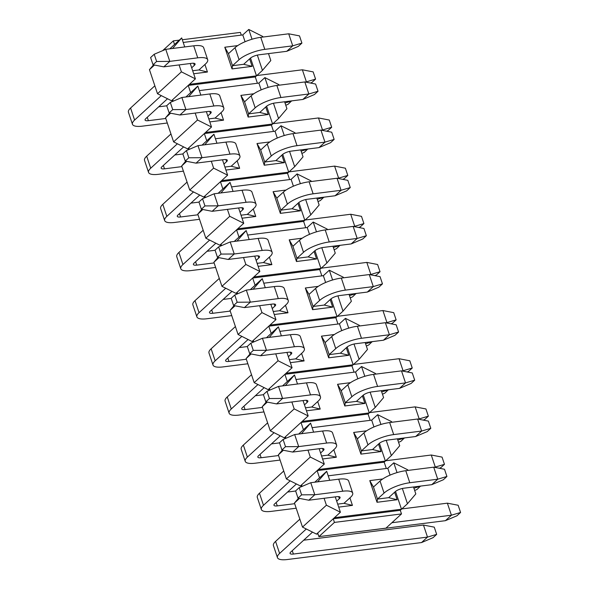 <?xml version="1.0" encoding="UTF-8"?>
<svg xmlns="http://www.w3.org/2000/svg" width="589" height="589" viewBox="0 0 589 589"><rect width="100%" height="100%" fill="white"/><g stroke="black" fill="none" stroke-linecap="round" stroke-linejoin="round"><path stroke-width="0.88" d="M291.629 100.881L288.087 104.282L285.775 105.262M285.01 102.979L291.673 100.999M167.291 123.005L142.405 126.149A19.945 5.949 161.5 0 1 132.451 124.272L128.424 112.234A19.945 5.949 -18.5 0 1 130.574 108.023L154.848 85.803M163.816 66.851L153.03 64.761L150.615 57.538L154.2 54.254L165.767 49.336L193.707 45.809A19.945 5.949 -18.5 0 1 203.661 47.687L207.689 59.725A19.945 5.949 161.5 0 0 197.735 57.847L169.794 61.374L163.816 66.851L191.764 63.317A6.648 1.981 -18.5 0 1 195.077 63.943A6.648 1.981 -18.5 0 1 194.363 65.342L191.697 67.787M158.691 106.83L166.768 105.806M147.25 117.299L148.376 120.679L165.781 118.477M148.376 120.679A6.648 1.981 -18.5 0 1 145.063 120.053A6.648 1.981 -18.5 0 1 145.778 118.647L167.512 98.746M192.684 70.746L198.964 69.951L205.539 63.936A19.945 5.949 161.5 0 0 207.689 59.725M161.29 95.624L134.601 120.06A19.945 5.949 161.5 0 0 132.451 124.272M154.2 54.254L156.615 61.477L169.794 61.374L165.767 49.336M156.615 61.477L153.03 64.761M307.745 149.032L304.196 152.433L301.892 153.412M301.126 151.13L307.782 149.15M183.407 171.156L158.515 174.3A19.945 5.949 161.5 0 1 148.561 172.422L144.533 160.385A19.945 5.949 -18.5 0 1 146.683 156.173L170.957 133.953M179.932 115.002L169.146 112.911L166.724 105.689L170.309 102.405L181.876 97.494L209.817 93.96A19.945 5.949 -18.5 0 1 219.771 95.838L223.798 107.875A19.945 5.949 161.5 0 0 213.851 105.998L185.903 109.532L179.932 115.002L207.873 111.468A6.648 1.981 -18.5 0 1 211.186 112.094A6.648 1.981 -18.5 0 1 210.472 113.5L207.807 115.937M174.8 154.981L182.877 153.957M163.359 165.457L164.493 168.829L181.891 166.628M164.493 168.829A6.648 1.981 -18.5 0 1 161.172 168.204A6.648 1.981 -18.5 0 1 161.887 166.797L183.628 146.897M208.793 118.897L215.073 118.102L221.648 112.087A19.945 5.949 161.5 0 0 223.798 107.875M177.399 143.775L150.71 168.211A19.945 5.949 161.5 0 0 148.561 172.422M170.309 102.405L172.732 109.628L185.903 109.532L181.876 97.494M172.732 109.628L169.146 112.911M323.854 197.182L320.306 200.584L318.001 201.563M317.235 199.281L323.891 197.3M199.516 219.307L174.624 222.451A19.945 5.949 161.5 0 1 164.67 220.573L160.642 208.535A19.945 5.949 -18.5 0 1 162.8 204.324L187.066 182.104M196.041 163.153L185.255 161.062L182.84 153.839L186.426 150.556L197.992 145.645L225.933 142.111A19.945 5.949 -18.5 0 1 235.887 143.988L239.914 156.026A19.945 5.949 161.5 0 0 229.96 154.149L202.02 157.683L196.041 163.153L223.982 159.619A6.648 1.981 -18.5 0 1 227.302 160.245A6.648 1.981 -18.5 0 1 226.581 161.651L223.916 164.088M190.91 203.131L198.986 202.108M179.468 213.608L180.602 216.98L198 214.779M180.602 216.98A6.648 1.981 -18.5 0 1 177.282 216.354A6.648 1.981 -18.5 0 1 178.003 214.956L199.737 195.055M224.91 167.048L231.19 166.253L237.757 160.237A19.945 5.949 161.5 0 0 239.914 156.026M193.509 191.933L166.827 216.369A19.945 5.949 161.5 0 0 164.67 220.573M186.426 150.556L188.841 157.778L202.02 157.683L197.992 145.645M188.841 157.778L185.255 161.062M339.963 245.333L336.422 248.735L334.11 249.721M333.345 247.432L340.008 245.458M215.626 267.458L190.74 270.609A19.945 5.949 161.5 0 1 180.786 268.731L176.759 256.694A19.945 5.949 -18.5 0 1 178.909 252.482L203.183 230.255M212.15 211.304L201.364 209.213L198.949 201.99L202.535 198.707L214.101 193.796L242.042 190.262A19.945 5.949 -18.5 0 1 251.996 192.139L256.024 204.177A19.945 5.949 161.5 0 0 246.069 202.299L218.129 205.833L212.15 211.304L240.098 207.77A6.648 1.981 -18.5 0 1 243.412 208.396A6.648 1.981 -18.5 0 1 242.697 209.802L240.032 212.246M207.026 251.282L215.103 250.266M195.585 261.759L196.711 265.131L214.116 262.937M196.711 265.131A6.648 1.981 -18.5 0 1 193.398 264.505A6.648 1.981 -18.5 0 1 194.112 263.106L215.846 243.205M241.019 215.199L247.299 214.411L253.874 208.388A19.945 5.949 161.5 0 0 256.024 204.177M209.625 240.084L182.936 264.52A19.945 5.949 161.5 0 0 180.786 268.731M202.535 198.707L204.95 205.929L218.129 205.833L214.101 193.796M204.95 205.929L201.364 209.213M356.08 293.491L352.531 296.893L350.227 297.872M349.461 295.582L356.117 293.609M231.742 315.608L206.849 318.759A19.945 5.949 161.5 0 1 196.895 316.882L192.868 304.844A19.945 5.949 -18.5 0 1 195.018 300.633L219.292 278.406M228.267 259.454L217.481 257.371L215.059 250.148L218.644 246.865L230.211 241.946L258.151 238.412A19.945 5.949 -18.5 0 1 268.105 240.29L272.133 252.328A19.945 5.949 161.5 0 0 262.179 250.45L234.238 253.984L228.267 259.454L256.208 255.928A6.648 1.981 -18.5 0 1 259.521 256.554A6.648 1.981 -18.5 0 1 258.807 257.953L256.141 260.397M223.135 299.433L231.212 298.417M211.694 309.91L212.828 313.289L230.225 311.088M212.828 313.289A6.648 1.981 -18.5 0 1 209.507 312.663A6.648 1.981 -18.5 0 1 210.221 311.257L231.963 291.356M257.128 263.357L263.408 262.561L269.983 256.539A19.945 5.949 161.5 0 0 272.133 252.328M225.734 288.235L199.045 312.671A19.945 5.949 161.5 0 0 196.895 316.882M218.644 246.865L221.066 254.087L234.238 253.984L230.211 241.946M221.066 254.087L217.481 257.371M372.189 341.642L368.64 345.044L366.336 346.023M365.57 343.74L372.226 341.76M247.851 363.766L222.959 366.91A19.945 5.949 161.5 0 1 213.004 365.033L208.977 352.995A19.945 5.949 -18.5 0 1 211.134 348.784L235.401 326.564M244.376 307.605L233.59 305.522L231.175 298.299L234.761 295.015L246.327 290.097L274.268 286.571A19.945 5.949 -18.5 0 1 284.222 288.448L288.249 300.486A19.945 5.949 161.5 0 0 278.295 298.608L250.354 302.135L244.376 307.605L272.317 304.079A6.648 1.981 -18.5 0 1 275.637 304.704A6.648 1.981 -18.5 0 1 274.916 306.103L272.251 308.548M239.244 347.591L247.321 346.568M227.803 358.06L228.937 361.44L246.335 359.238M228.937 361.44A6.648 1.981 -18.5 0 1 225.616 360.814A6.648 1.981 -18.5 0 1 226.338 359.408L248.072 339.507M273.244 311.507L279.525 310.712L286.092 304.697A19.945 5.949 161.5 0 0 288.249 300.486M241.843 336.385L215.162 360.821A19.945 5.949 161.5 0 0 213.004 365.033M234.761 295.015L237.176 302.238L250.354 302.135L246.327 290.097M237.176 302.238L233.59 305.522M388.298 389.793L384.757 393.194L382.445 394.174M381.679 391.891L388.342 389.911M263.96 411.917L239.068 415.061A19.945 5.949 161.5 0 1 229.121 413.184L225.094 401.146A19.945 5.949 -18.5 0 1 227.244 396.934L251.518 374.714M260.485 355.763L249.699 353.672L247.284 346.45L250.87 343.166L262.436 338.248L290.377 334.721A19.945 5.949 -18.5 0 1 300.331 336.599L304.358 348.636A19.945 5.949 161.5 0 0 294.404 346.759L266.464 350.293L260.485 355.763L288.426 352.229A6.648 1.981 -18.5 0 1 291.746 352.855A6.648 1.981 -18.5 0 1 291.032 354.261L288.367 356.698M255.361 395.742L263.438 394.718M243.92 406.211L245.046 409.591L262.451 407.389M245.046 409.591A6.648 1.981 -18.5 0 1 241.733 408.965A6.648 1.981 -18.5 0 1 242.447 407.559L264.181 387.658M289.354 359.658L295.634 358.863L302.209 352.848A19.945 5.949 161.5 0 0 304.358 348.636M257.96 384.536L231.271 408.972A19.945 5.949 161.5 0 0 229.121 413.184M250.87 343.166L253.285 350.389L266.464 350.293L262.436 338.248M253.285 350.389L249.699 353.672M404.415 437.944L400.866 441.345L398.562 442.324M397.796 440.042L404.452 438.061M280.077 460.068L255.184 463.212A19.945 5.949 161.5 0 1 245.23 461.334L241.203 449.297A19.945 5.949 -18.5 0 1 243.353 445.085L267.627 422.865M276.602 403.914L265.816 401.823L263.393 394.601L266.979 391.317L278.545 386.406L306.486 382.872A19.945 5.949 -18.5 0 1 316.44 384.75L320.468 396.787A19.945 5.949 161.5 0 0 310.513 394.91L282.573 398.444L276.602 403.914L304.542 400.38A6.648 1.981 -18.5 0 1 307.856 401.006A6.648 1.981 -18.5 0 1 307.141 402.412L304.476 404.849M271.47 443.892L279.547 442.869M260.029 454.369L261.155 457.741L278.56 455.54M261.155 457.741A6.648 1.981 -18.5 0 1 257.842 457.116A6.648 1.981 -18.5 0 1 258.556 455.717L280.298 435.808M305.463 407.809L311.743 407.014L318.318 400.999A19.945 5.949 161.5 0 0 320.468 396.787M274.069 432.694L247.38 457.123A19.945 5.949 161.5 0 0 245.23 461.334M266.979 391.317L269.401 398.539L282.573 398.444L278.545 386.406M269.401 398.539L265.816 401.823M420.524 486.094L416.975 489.496L414.671 490.482M413.905 488.193L420.561 486.212M296.186 508.219L271.293 511.37A19.945 5.949 161.5 0 1 261.339 509.492L257.312 497.447A19.945 5.949 -18.5 0 1 259.462 493.243L283.736 471.016M292.711 452.065L281.925 449.974L279.51 442.751L283.095 439.468L294.662 434.557L322.603 431.023A19.945 5.949 -18.5 0 1 332.557 432.9L336.584 444.938A19.945 5.949 161.5 0 0 326.63 443.061L298.689 446.595L292.711 452.065L320.652 448.531A6.648 1.981 -18.5 0 1 323.972 449.157A6.648 1.981 -18.5 0 1 323.251 450.563L320.585 453M287.579 492.043L295.656 491.02M276.138 502.52L277.272 505.892L294.669 503.698M277.272 505.892A6.648 1.981 -18.5 0 1 273.951 505.266A6.648 1.981 -18.5 0 1 274.673 503.867L296.407 483.967M321.579 455.96L327.852 455.172L334.427 449.149A19.945 5.949 161.5 0 0 336.584 444.938M290.178 480.845L263.497 505.281A19.945 5.949 161.5 0 0 261.339 509.492M283.095 439.468L285.51 446.69L298.689 446.595L294.662 434.557M285.51 446.69L281.925 449.974M303.688 540.194L423.469 525.057L434.255 527.148L436.677 534.37L433.092 537.654L421.525 542.565L287.403 559.521A19.945 5.949 161.5 0 1 277.456 557.643L273.429 545.605A19.945 5.949 -18.5 0 1 275.578 541.394L299.853 519.167M423.469 525.057L427.496 537.094L436.677 534.37M292.254 550.671L293.381 554.05L427.496 537.094L421.525 542.565M308.82 500.216L298.034 498.125L295.619 490.902L299.205 487.626L310.771 482.708L338.712 479.174A19.945 5.949 -18.5 0 1 348.666 481.051L352.693 493.089A19.945 5.949 161.5 0 0 342.739 491.211L314.798 494.745L308.82 500.216L336.761 496.689A6.648 1.981 -18.5 0 1 340.081 497.315A6.648 1.981 -18.5 0 1 339.367 498.714L336.694 501.158M293.381 554.05A6.648 1.981 -18.5 0 1 290.06 553.424A6.648 1.981 -18.5 0 1 290.782 552.018L312.516 532.117M337.688 504.118L343.969 503.323L350.543 497.3A19.945 5.949 161.5 0 0 352.693 493.089M306.295 528.996L279.606 553.432A19.945 5.949 161.5 0 0 277.456 557.643M299.205 487.626L301.62 494.848L314.798 494.745L310.771 482.708M301.62 494.848L298.034 498.125M256.797 75.561L302.371 69.796L313.157 71.887L315.571 79.11L311.986 82.394L310.462 83.042M302.371 69.796L306.398 81.842L315.571 79.11M305.095 82.004L306.398 81.842L306.022 82.18M228.466 53.673L235.04 47.657A19.945 5.949 -18.5 0 1 260.765 37.328L288.706 33.801L292.733 45.839L264.792 49.366A19.945 5.949 161.5 0 0 239.068 59.695L232.493 65.71L228.466 53.673L224.777 47.238L232.022 68.906L252.144 66.358L249.626 58.848M232.022 68.906L232.493 65.71L243.669 64.297L250.244 58.282A6.648 1.981 -18.5 0 1 258.821 54.836L286.762 51.309L292.733 45.839L301.914 43.107L299.492 35.885L288.706 33.801M301.914 43.107L298.328 46.391L286.762 51.309M272.913 123.712L318.48 117.955L329.273 120.038L331.688 127.261L328.102 130.544L326.578 131.192M318.48 117.955L322.514 129.992L331.688 127.261M321.204 130.154L322.514 129.992L322.131 130.338M244.575 101.831L251.15 95.808A19.945 5.949 -18.5 0 1 276.882 85.479L304.822 81.952L308.85 93.99L280.909 97.516A19.945 5.949 161.5 0 0 255.177 107.846L248.602 113.868L244.575 101.831L240.886 95.389L248.138 117.056L268.253 114.516L265.735 106.999M248.138 117.056L248.602 113.868L259.778 112.455L266.353 106.432A6.648 1.981 -18.5 0 1 274.93 102.994L302.871 99.46L308.85 93.99L318.023 91.266L315.608 84.036L304.822 81.952M318.023 91.266L314.438 94.542L302.871 99.46M289.022 171.863L334.596 166.105L345.382 168.196L347.797 175.419L344.212 178.703L342.688 179.35M334.596 166.105L338.623 178.143L347.797 175.419M337.32 178.305L338.623 178.143L338.248 178.489M260.691 149.981L267.259 143.959A19.945 5.949 -18.5 0 1 292.991 133.637L320.931 130.103L324.959 142.14L297.018 145.674A19.945 5.949 161.5 0 0 271.286 155.997L264.719 162.019L260.691 149.981L256.995 143.539L264.247 165.207L284.362 162.667L281.851 155.15M264.247 165.207L264.719 162.019L275.895 160.606L282.462 154.583A6.648 1.981 -18.5 0 1 291.04 151.145L318.98 147.611L324.959 142.14L334.132 139.416L331.717 132.194L320.931 130.103M334.132 139.416L330.547 142.7L318.98 147.611M305.131 220.021L350.705 214.256L361.491 216.347L363.906 223.57L360.321 226.853L358.797 227.501M350.705 214.256L354.733 226.294L363.906 223.57M353.429 226.463L354.733 226.294L354.357 226.64M276.801 198.132L283.375 192.11A19.945 5.949 -18.5 0 1 309.1 181.787L337.041 178.253L341.068 190.291L313.127 193.825A19.945 5.949 161.5 0 0 287.403 204.147L280.828 210.17L276.801 198.132L273.105 191.69L280.357 213.358L300.478 210.818L297.96 203.301M280.357 213.358L280.828 210.17L292.004 208.756L298.579 202.741A6.648 1.981 -18.5 0 1 307.156 199.296L335.097 195.762L341.068 190.291L350.249 187.567L347.827 180.344L337.041 178.253M350.249 187.567L346.663 190.851L335.097 195.762M321.241 268.172L366.814 262.407L377.608 264.498L380.023 271.72L376.437 275.004L374.913 275.652M366.814 262.407L370.842 274.445L380.023 271.72M369.539 274.614L370.842 274.445L370.466 274.791M292.91 246.283L299.484 240.268A19.945 5.949 -18.5 0 1 325.216 229.938L353.157 226.404L357.184 238.442L329.244 241.976A19.945 5.949 161.5 0 0 303.512 252.306L296.937 258.321L292.91 246.283L289.221 239.848L296.473 261.516L316.587 258.969L314.07 251.451M296.473 261.516L296.937 258.321L308.113 256.907L314.688 250.892A6.648 1.981 -18.5 0 1 323.265 247.446L351.206 243.92L357.184 238.442L366.358 235.718L363.943 228.495L353.157 226.404M366.358 235.718L362.772 239.001L351.206 243.92M337.357 316.322L382.931 310.558L393.717 312.649L396.132 319.871L392.546 323.155L391.022 323.803M382.931 310.558L386.958 322.595L396.132 319.871M385.655 322.765L386.958 322.595L386.583 322.941M309.019 294.434L315.594 288.419A19.945 5.949 -18.5 0 1 341.325 278.089L369.266 274.555L373.293 286.6L345.353 290.127A19.945 5.949 161.5 0 0 319.621 300.456L313.053 306.471L309.019 294.434L305.33 287.999L312.582 309.667L332.697 307.119L330.186 299.61M312.582 309.667L313.053 306.471L324.23 305.058L330.797 299.043A6.648 1.981 -18.5 0 1 339.374 295.597L367.315 292.07L373.293 286.6L382.467 283.869L380.052 276.646L369.266 274.555M382.467 283.869L378.882 287.152L367.315 292.07M353.466 364.473L399.04 358.716L409.826 360.799L412.241 368.022L408.656 371.306L407.132 371.953M399.04 358.716L403.067 370.753L412.241 368.022M401.764 370.915L403.067 370.753L402.692 371.099M325.135 342.584L331.71 336.569A19.945 5.949 -18.5 0 1 357.435 326.24L385.375 322.713L389.403 334.751L361.462 338.277A19.945 5.949 161.5 0 0 335.737 348.607L329.163 354.63L325.135 342.584L321.439 336.15L328.691 357.817L348.813 355.277L346.295 347.76M328.691 357.817L329.163 354.63L340.339 353.216L346.914 347.193A6.648 1.981 -18.5 0 1 355.491 343.755L383.432 340.221L389.403 334.751L398.584 332.019L396.161 324.797L385.375 322.713M398.584 332.019L394.998 335.303L383.432 340.221M369.575 412.624L415.149 406.866L425.935 408.957L428.358 416.18L424.772 419.456L423.248 420.112M415.149 406.866L419.177 418.904L428.358 416.18M417.873 419.066L419.177 418.904L418.801 419.25M341.245 390.743L347.819 384.72A19.945 5.949 -18.5 0 1 373.551 374.398L401.492 370.864L405.519 382.902L377.578 386.436A19.945 5.949 161.5 0 0 351.847 396.758L345.272 402.78L341.245 390.743L337.556 384.3L344.801 405.968L364.922 403.428L362.404 395.911M344.801 405.968L345.272 402.78L356.448 401.367L363.023 395.344A6.648 1.981 -18.5 0 1 371.6 391.906L399.541 388.372L405.519 382.902L414.693 380.177L412.278 372.955L401.492 370.864M414.693 380.177L411.107 383.461L399.541 388.372M385.692 460.775L431.266 455.017L442.052 457.108L444.467 464.331L440.881 467.614L439.357 468.262M431.266 455.017L435.293 467.055L444.467 464.331M433.983 467.217L435.293 467.055L434.918 467.401M357.354 438.893L363.928 432.871A19.945 5.949 -18.5 0 1 389.66 422.549L417.601 419.015L421.628 431.052L393.688 434.586A19.945 5.949 161.5 0 0 367.956 444.909L361.388 450.931L357.354 438.893L353.665 432.451L360.917 454.119L381.031 451.579L378.521 444.062M360.917 454.119L361.388 450.931L372.565 449.517L379.132 443.502A6.648 1.981 -18.5 0 1 387.709 440.057L415.65 436.523L421.628 431.052L430.802 428.328L428.387 421.106L417.601 419.015M430.802 428.328L427.216 431.612L415.65 436.523M401.801 508.933L447.375 503.168L458.161 505.259L460.576 512.482L456.99 515.765L445.424 520.676L356.014 531.985A19.945 5.949 161.5 0 1 354.203 532.169M447.375 503.168L451.402 515.206L460.576 512.482M391.884 522.73L451.402 515.206L445.424 520.676M373.47 487.044L380.045 481.029A19.945 5.949 -18.5 0 1 405.769 470.699L433.71 467.165L437.737 479.203L409.797 482.737A19.945 5.949 161.5 0 0 384.072 493.067L377.497 499.082L373.47 487.044L369.774 480.609L377.026 502.277L397.148 499.73L394.63 492.213M377.026 502.277L377.497 499.082L388.674 497.668L395.248 491.653A6.648 1.981 -18.5 0 1 403.826 488.207L431.766 484.673L437.737 479.203L446.918 476.479L444.496 469.256L433.71 467.165M446.918 476.479L443.333 479.763L431.766 484.673M179.299 40.126L173.328 40.884L162.63 50.669M173.328 40.884L174.535 44.492L169.794 48.828M241.291 35.112L240.386 32.402L182.31 39.743M153.523 64.856L149.444 69.657L154.487 65.04M172.57 48.475L181.707 37.924L174.535 44.492M183.216 42.452L242.786 34.92L248.764 29.45L262.76 36.466L262.959 37.055M172.989 100.55L171.495 100.741L157.499 93.725L149.444 69.657M179.085 64.915L181.405 71.843L157.499 93.725M173.35 47.768L173.541 48.357M171.495 100.741L195.401 78.86L181.405 71.843M195.401 78.86L190.262 63.509M184.718 46.943L181.707 37.924M268.496 53.614L270.815 60.534L262.458 70.378L256.48 75.848L250.524 58.039M262.458 70.378L257.341 55.101M252.033 39.227L248.764 29.45M245.068 41.738L242.786 34.92M257.4 83.263L255.287 76.945L256.48 75.848L189.422 84.33M204.92 64.495L207.438 72.013L193.693 73.75M237.713 45.603L224.777 47.238M255.287 76.945L188.23 85.42L190.645 92.642L185.91 96.979M173.203 101.175L172.687 99.651M198.964 69.951L207.438 72.013M252.144 66.358L243.669 64.297M261.177 89.889L258.895 83.071L264.873 77.601L278.869 84.617L279.068 85.206M169.632 113.007L165.553 117.807L170.596 113.191M188.686 96.633L197.816 86.082L190.645 92.642M284.612 101.764L286.924 108.693L278.568 118.529L272.597 124.007L266.633 106.197M278.568 118.529L273.458 103.252M268.15 87.378L264.873 77.601M189.106 148.708L187.604 148.892L173.608 141.875L165.553 117.807M199.332 90.603L258.895 83.071M195.195 113.073L197.514 119.994L173.608 141.875M189.459 95.919L189.658 96.508M273.51 131.413L271.396 125.096L272.597 124.007L205.532 132.481L211.51 127.01L197.514 119.994M211.51 127.01L206.371 111.66M200.834 95.094L197.816 86.082M221.03 112.646L223.548 120.163L209.802 121.901M253.83 93.754L240.886 95.389M187.604 148.892L204.339 133.57L206.754 140.8L202.02 145.137M205.532 132.481L204.339 133.57L271.396 125.096M215.073 118.102L223.548 120.163M268.253 114.516L259.778 112.455M189.312 149.326L188.804 147.802M277.286 138.04L275.011 131.229L280.982 125.752L294.986 132.768L295.177 133.357M185.741 161.158L181.67 165.958L186.706 161.342M204.795 144.784L213.925 134.233L206.754 140.8M300.721 149.923L303.033 156.843L294.677 166.687L288.706 172.157L282.742 154.347M294.677 166.687L289.567 151.402M284.259 135.536L280.982 125.752M205.215 196.859L203.72 197.05L189.724 190.033L181.67 165.958M215.441 138.754L275.011 131.229M211.311 161.224L213.623 168.145L189.724 190.033M205.568 144.069L205.767 144.658M289.626 179.564L287.506 173.247L288.706 172.157L221.648 180.632L227.619 175.161L213.623 168.145M227.619 175.161L222.487 159.81M216.943 143.245L213.925 134.233M237.146 160.804L239.657 168.314L225.911 170.052M269.939 141.905L256.995 143.539M203.72 197.05L220.448 181.729L222.87 188.951L218.129 193.288M221.648 180.632L220.448 181.729L287.506 173.247M231.19 166.253L239.657 168.314M284.362 162.667L275.895 160.606M205.428 197.484L204.913 195.953M293.403 186.19L291.121 179.38L297.099 173.91L311.095 180.926L311.294 181.508M201.858 209.309L197.779 214.109L202.822 209.5M220.904 192.934L230.041 182.384L222.87 188.951M316.83 198.073L319.15 204.994L310.793 214.838L304.815 220.308L298.859 202.498M310.793 214.838L305.676 199.553M300.368 183.687L297.099 173.91M221.324 245.009L219.83 245.201L205.833 238.184L197.779 214.109M231.551 186.904L291.121 179.38M227.42 209.375L229.739 216.296L205.833 238.184M221.685 192.228L221.876 192.809M305.735 227.722L303.622 221.405L304.815 220.308L237.757 228.782L243.736 223.312L229.739 216.296M243.736 223.312L238.597 207.961M233.053 191.396L230.041 182.384M253.255 208.955L255.773 216.472L242.027 218.21M286.048 190.056L273.105 191.69M219.83 245.201L236.564 229.879L238.979 237.102L234.245 241.438M237.757 228.782L236.564 229.879L303.622 221.405M247.299 214.411L255.773 216.472M300.478 210.818L292.004 208.756M221.538 245.635L221.022 244.104M309.512 234.348L307.23 227.531L313.208 222.06L327.204 229.077L327.403 229.658M217.967 257.459L213.888 262.267L218.931 257.651M237.021 241.085L246.15 230.535L238.979 237.102M332.947 246.224L335.259 253.145L326.902 262.988L320.924 268.459L314.968 250.649M326.902 262.988L321.793 247.704M316.477 231.838L313.208 222.06M237.441 293.16L235.939 293.351L221.943 286.335L213.888 262.267M247.667 235.063L307.23 227.531M243.529 257.526L245.849 264.446L221.943 286.335M237.794 240.378L237.993 240.967M321.844 275.873L319.731 269.556L320.924 268.459L253.866 276.933L259.845 271.463L245.849 264.446M259.845 271.463L254.706 256.112M249.169 239.554L246.15 230.535M269.364 257.106L271.882 264.623L258.137 266.361M302.164 238.206L289.221 239.848M235.939 293.351L252.674 278.03L255.089 285.253L250.354 289.589M253.866 276.933L252.674 278.03L319.731 269.556M263.408 262.561L271.882 264.623M316.587 258.969L308.113 256.907M237.647 293.786L237.139 292.254M325.621 282.499L323.346 275.681L329.317 270.211L343.313 277.228L343.512 277.817M234.076 305.617L230.004 310.418L235.04 305.801M253.13 289.236L262.26 278.685L255.089 285.253M349.056 294.375L351.368 301.296L343.012 311.139L337.041 316.61L331.077 298.8M343.012 311.139L337.902 295.862M332.594 279.989L329.317 270.211M253.55 341.311L252.055 341.502L238.059 334.486L230.004 310.418M263.776 283.213L323.346 275.681M259.646 305.676L261.958 312.597L238.059 334.486M253.903 288.529L254.102 289.118M337.961 324.024L335.84 317.707L337.041 316.61L269.983 325.091L275.954 319.613L261.958 312.597M275.954 319.613L270.822 304.263M265.278 287.704L262.26 278.685M285.481 305.257L287.992 312.774L274.246 314.511M318.274 286.364L305.33 287.999M252.055 341.502L268.783 326.181L271.205 333.403L266.464 337.74M269.983 325.091L268.783 326.181L335.84 317.707M279.525 310.712L287.992 312.774M332.697 307.119L324.23 305.058M253.756 341.937L253.248 340.405M341.738 330.65L339.455 323.832L345.434 318.362L359.43 325.378L359.621 325.967M250.192 353.768L246.114 358.568L251.15 353.952M269.239 337.394L278.376 326.836L271.205 333.403M365.165 342.526L367.484 349.454L359.128 359.29L353.15 364.76L347.193 346.958M359.128 359.29L354.011 344.013M348.703 328.139L345.434 318.362M269.659 389.469L268.164 389.653L254.168 382.636L246.114 358.568M279.885 331.364L339.455 323.832M275.755 353.834L278.074 360.755L254.168 382.636M270.02 336.68L270.211 337.269M354.07 372.174L351.957 365.857L353.15 364.76L286.092 373.242L292.07 367.772L278.074 360.755M292.07 367.772L286.931 352.421M281.387 335.855L278.376 326.836M301.59 353.407L304.108 360.924L290.362 362.662M334.383 334.515L321.439 336.15M268.164 389.653L284.899 374.332L287.314 381.554L282.58 385.891M286.092 373.242L284.899 374.332L351.957 365.857M295.634 358.863L304.108 360.924M348.813 355.277L340.339 353.216M269.872 390.087L269.357 388.563M357.847 378.801L355.565 371.983L361.543 366.513L375.539 373.529L375.738 374.118M266.302 401.919L262.223 406.719L267.266 402.103M285.356 385.545L294.485 374.994L287.314 381.554M381.274 390.684L383.594 397.604L375.237 407.441L369.259 412.918L363.303 395.109M375.237 407.441L370.128 392.164M364.812 376.297L361.543 366.513M285.775 437.62L284.273 437.811L270.277 430.795L262.223 406.719M295.995 379.515L355.565 371.983M291.864 401.985L294.183 408.906L270.277 430.795M286.129 384.831L286.328 385.42M370.179 420.325L368.066 414.008L369.259 412.918L302.201 421.393L308.18 415.922L294.183 408.906M308.18 415.922L303.041 400.572M297.504 384.006L294.485 374.994M317.699 401.565L320.217 409.075L306.471 410.813M350.499 382.666L337.556 384.3M284.273 437.811L301.008 422.49L303.423 429.712L298.689 434.049M302.201 421.393L301.008 422.49L368.066 414.008M311.743 407.014L320.217 409.075M364.922 403.428L356.448 401.367M285.982 438.245L285.474 436.714M373.956 426.951L371.681 420.141L377.652 414.671L391.648 421.68L391.847 422.269M282.411 450.07L278.339 454.87L283.375 450.254M301.465 433.695L310.594 423.145L303.423 429.712M397.391 438.834L399.703 445.755L391.346 455.599L385.375 461.069L379.412 443.259M391.346 455.599L386.237 440.314M380.928 424.448L377.652 414.671M301.885 485.77L300.39 485.962L286.387 478.945L278.339 454.87M312.111 427.666L371.681 420.141M307.981 450.136L310.293 457.057L286.387 478.945M302.238 432.989L302.437 433.57M386.296 468.483L384.175 462.159L385.375 461.069L318.318 469.543L324.289 464.073L310.293 457.057M324.289 464.073L319.157 448.722M313.613 432.157L310.594 423.145M333.816 449.716L336.326 457.233L322.581 458.971M366.608 430.817L353.665 432.451M300.39 485.962L317.118 470.64L319.532 477.863L314.798 482.2M318.318 469.543L317.118 470.64L384.175 462.159M327.852 455.172L336.326 457.233M381.031 451.579L372.565 449.517M302.091 486.396L301.583 484.865M390.073 475.109L387.79 468.292L393.769 462.821L407.765 469.838L407.956 470.42M298.527 498.22L294.448 503.021L299.484 498.412M317.574 481.846L326.704 471.296L319.532 477.863M413.5 486.985L415.819 493.906L407.463 503.75L401.484 509.22L395.528 491.41M407.463 503.75L402.346 488.465M397.038 472.599L393.769 462.821M317.994 533.921L316.499 534.113L302.503 527.096L294.448 503.021M328.22 475.824L387.79 468.292M324.09 498.287L326.402 505.207L302.503 527.096M318.354 481.139L318.546 481.728M316.499 534.113L333.234 518.791L334.442 522.406L318.899 536.631L385.957 528.149L401.499 513.925L400.292 510.317L401.484 509.22L334.427 517.694L340.405 512.224L326.402 505.207M340.405 512.224L335.266 496.873M329.722 480.315L326.704 471.296M349.925 497.867L352.436 505.384L338.697 507.122M382.717 478.967L369.774 480.609M334.427 517.694L333.234 518.791L400.292 510.317M343.969 503.323L352.436 505.384M397.148 499.73L388.674 497.668M318.899 536.631L317.692 533.016M401.499 513.925L334.442 522.406M134.601 120.06L130.574 108.023M194.363 65.342L193.663 63.251M197.735 57.847L193.707 45.809M150.71 168.211L146.683 156.173M210.472 113.5L209.772 111.402M213.851 105.998L209.817 93.96M166.827 216.369L162.8 204.324M226.581 161.651L225.881 159.56M229.96 154.149L225.933 142.111M182.936 264.52L178.909 252.482M242.697 209.802L241.998 207.711M246.069 202.299L242.042 190.262M199.045 312.671L195.018 300.633M258.807 257.953L258.107 255.862M262.179 250.45L258.151 238.412M215.162 360.821L211.134 348.784M274.916 306.103L274.216 304.012M278.295 298.608L274.268 286.571M231.271 408.972L227.244 396.934M291.032 354.261L290.333 352.163M294.404 346.759L290.377 334.721M247.38 457.123L243.353 445.085M307.141 402.412L306.442 400.321M310.513 394.91L306.486 382.872M263.497 505.281L259.462 493.243M323.251 450.563L322.551 448.472M326.63 443.061L322.603 431.023M279.606 553.432L275.578 541.394M339.367 498.714L338.66 496.623M342.739 491.211L338.712 479.174M239.068 59.695L235.04 47.657M264.792 49.366L260.765 37.328M255.177 107.846L251.15 95.808M280.909 97.516L276.882 85.479M271.286 155.997L267.259 143.959M297.018 145.674L292.991 133.637M287.403 204.147L283.375 192.11M313.127 193.825L309.1 181.787M303.512 252.306L299.484 240.268M329.244 241.976L325.216 229.938M319.621 300.456L315.594 288.419M345.353 290.127L341.325 278.089M335.737 348.607L331.71 336.569M361.462 338.277L357.435 326.24M351.847 396.758L347.819 384.72M377.578 386.436L373.551 374.398M367.956 444.909L363.928 432.871M393.688 434.586L389.66 422.549M384.072 493.067L380.045 481.029M409.797 482.737L405.769 470.699"/></g></svg>
